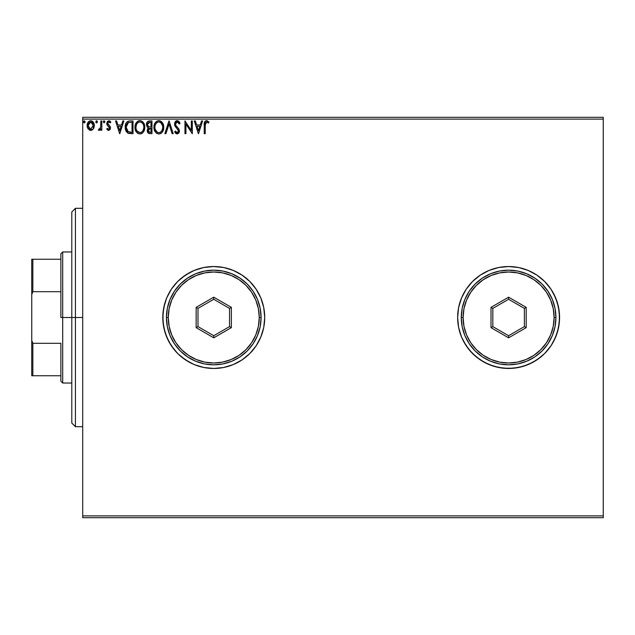 <?xml version="1.0" encoding="UTF-8"?>
<svg xmlns="http://www.w3.org/2000/svg" width="635" height="635" viewBox="0 0 635 635"><rect width="100%" height="100%" fill="white"/><g stroke="black" fill="none" stroke-linecap="round" stroke-linejoin="round"><path stroke-width="0.95" d="M536.916 275.13L528.106 270.415L518.549 267.518L513.604 266.787L508.603 266.541L498.665 267.518L489.101 270.415A50.959 50.959 0 0 1 544.639 281.464L536.916 275.13L544.639 281.464L550.982 289.187L553.553 293.473L550.982 289.187L555.688 297.998L558.586 307.554L559.57 317.5L558.586 307.554L555.688 297.998L550.982 289.187L544.639 281.464L536.916 275.13L528.106 270.415L518.549 267.518L508.603 266.541L498.665 267.518L489.101 270.415L480.29 275.13L472.575 281.464L466.233 289.187L461.526 297.998L458.621 307.554L457.644 317.5A50.959 50.959 0 0 0 544.639 353.536L550.982 345.813L555.688 337.002L558.586 327.446L559.57 317.5A50.959 50.959 0 0 1 508.603 368.459A50.959 50.959 0 0 1 457.644 317.5L458.621 327.446L461.526 337.002L466.233 345.813L472.575 353.536L480.29 359.87L489.101 364.585L498.665 367.482L508.603 368.459L518.549 367.482L528.106 364.585L536.916 359.87L544.639 353.536L536.916 359.87L532.63 362.442L540.933 356.894L544.639 353.536L550.982 345.813L544.639 353.536M260.858 336.963A50.959 50.959 0 0 0 264.716 317.5A50.959 50.959 0 0 1 213.757 368.459A50.959 50.959 0 0 1 162.798 317.5L163.774 327.446L166.672 337.002L171.386 345.813L177.721 353.536A50.959 50.959 0 0 0 260.826 337.042M82.709 517.708L603.25 517.708L82.709 517.708L82.709 119.11L603.25 119.11L603.25 515.89L82.709 515.89L82.709 517.708M93.353 128.865L94.258 124.73L93.432 122.404L92.289 121.214L90.71 120.769L89.138 121.214L87.328 123.92L87.646 128.111L89.924 130.302L91.504 130.302L92.853 129.484L94.305 125.563C94.337 122.92 93.139 121.325 90.71 120.769C88.297 121.325 87.098 122.92 87.122 125.563L88.074 128.873L90.71 130.405L93.353 128.865M100.846 120.936L101.822 120.936L100.846 120.936L100.616 127.579L100.076 128.802L98.862 129.095L98.393 130.088L99.719 130.254L100.846 128.873L100.846 130.246L101.822 130.246L101.822 120.936L101.822 130.246L101.822 120.936L100.846 120.936L100.687 127.254L98.393 130.088L99.139 130.405L100.846 128.873L100.846 130.246L101.822 130.246L100.846 130.246M108.617 130.405L110.038 129.596L110.458 127.595L109.934 126.159L107.934 124.301L107.775 122.888L108.902 121.912L110.244 122.896L110.807 122.031L109.101 120.793L107.474 121.356L106.72 123.46L107.164 125.095L109.268 127.167L109.442 128.437L108.553 129.262L107.299 128.286L106.72 129.08L108.617 130.405L110.482 127.96L110.165 126.532L107.704 123.412L108.902 121.912L110.244 122.896L110.807 122.031L108.791 120.769L106.72 123.46L107.045 124.897L109.498 128.008L108.553 129.262L107.299 128.286L106.72 129.08L108.029 130.278M130.056 120.936L127.865 121.333L126.254 122.841L125.309 125.468L125.317 128.905L126.174 131.405L127.667 133.001L133.017 133.675L133.017 120.936L130.056 120.936C126.659 121.396 125.031 123.468 125.182 127.143L128.056 133.215L133.017 133.675L133.017 120.936L133.017 133.675L131.088 133.675M146.423 124.214L146.415 124.547C146.423 122.444 147.431 121.237 149.423 120.936L151.971 120.936L148.145 121.214L146.59 123.246L146.899 126.508L148.423 127.81L147.511 129.016L147.28 131.215L148.661 133.406L151.971 133.675L151.971 120.936L151.971 133.675L151.971 120.936L149.423 120.936C147.431 121.237 146.423 122.444 146.415 124.547L148.423 127.81L147.233 130.516C147.249 132.524 148.225 133.572 150.17 133.675L150.162 133.675M165.941 133.675L164.87 133.675L168.958 120.936L164.87 133.675L165.941 133.675L169.037 124.008L172.133 133.675L173.204 133.675L169.116 120.936L173.204 133.675L169.116 120.936L164.87 133.675L165.941 133.675L169.037 124.008L172.133 133.675L173.204 133.675L172.133 133.675M191.333 120.936L191.333 130.413L184.96 120.936L184.96 133.675L185.944 133.675L185.944 124.174L192.31 133.675L192.31 120.936L191.333 120.936L192.31 120.936L191.333 120.936L191.333 130.413L184.96 120.936L184.96 133.675L185.944 133.675L185.944 124.174L192.31 133.675L192.31 120.936L192.103 133.675M205.216 125.198L205.724 122.341L206.907 121.96L208.478 123.055L208.971 122.079L206.565 120.61L205.248 121.063L204.494 122.245L204.24 133.675L205.216 133.675L205.216 125.198L206.573 121.912L208.478 123.055L208.971 122.079L206.565 120.61C204.621 121.269 203.843 122.753 204.24 125.071L204.24 133.675L205.216 133.675L205.216 125.198M260.826 297.958A50.959 50.959 0 0 0 177.721 281.464L171.386 289.187L166.672 297.998L164.989 302.704L163.036 312.507L163.036 322.493L164.989 332.295L168.815 341.527L174.363 349.829L177.721 353.536L185.444 359.87L194.254 364.585L203.811 367.482L213.757 368.459L223.695 367.482L233.259 364.585L242.07 359.87L249.793 353.536L256.127 345.813L260.842 337.002L263.739 327.446L264.716 317.5L263.739 307.554L260.842 297.998L256.127 289.187L249.793 281.464L242.07 275.13L233.259 270.415L223.695 267.518L213.757 266.541L203.811 267.518L194.254 270.415L185.444 275.13L177.721 281.464L171.386 289.187L166.672 297.998L163.774 307.554L162.798 317.5A50.959 50.959 0 0 1 213.757 266.541A50.959 50.959 0 0 1 264.716 317.5A50.959 50.959 0 0 0 260.858 298.037M201.533 120.936L202.605 120.936L198.517 133.675L202.605 120.936L201.533 120.936L200.223 125.016L196.652 125.016L195.342 120.936L194.27 120.936L198.358 133.675L202.605 120.936L201.533 120.936L200.223 125.016L196.652 125.016L195.342 120.936L194.27 120.936L198.358 133.675L194.27 120.936L195.342 120.936M177.197 120.61L175.189 121.769L174.506 124.055L175.141 126.317L178.276 130.207L178.356 131.651L177.697 132.556L176.554 132.532L175.435 131.064L174.673 131.842L175.617 133.279L177.133 134.001L178.864 133.001L179.38 130.524L178.705 128.778L175.808 125.325L175.601 123.309L177.268 121.912L179.268 124.039L180.062 123.388L178.745 121.229L177.197 120.61L174.506 124.055L178.427 131.08L177.141 132.691L175.435 131.064L174.673 131.842L177.133 134.001L179.411 131.024L178.903 129.088L175.808 125.325L175.49 124.071L177.268 121.912L179.268 124.039L180.062 123.388L177.197 120.61M163.727 127.246L162.544 122.896L160.972 121.245L158.814 120.61L156.647 121.261L155.091 122.928L153.924 127.31L155.107 131.715L156.694 133.366L158.893 134.001L161.044 133.31L162.266 132.112L163.727 127.254C163.774 123.619 162.131 121.404 158.814 120.61C155.496 121.436 153.868 123.666 153.924 127.31C153.861 130.985 155.519 133.215 158.893 134.001C162.187 133.136 163.798 130.881 163.727 127.246L159.385 120.642M144.78 127.246L143.597 122.896L142.026 121.245L139.867 120.61L137.7 121.261L136.144 122.928L134.977 127.31L136.16 131.715L137.747 133.366L139.938 134.001L142.097 133.31L143.32 132.112L144.78 127.254C144.828 123.619 143.185 121.404 139.867 120.61C136.549 121.436 134.922 123.666 134.977 127.31C134.914 130.985 136.573 133.215 139.938 134.001C143.24 133.136 144.851 130.881 144.78 127.246M122.809 120.936L123.873 120.936L119.793 133.675L123.873 120.936L122.809 120.936L121.499 125.016L117.919 125.016L116.61 120.936L115.546 120.936L119.626 133.675L123.873 120.936L122.809 120.936L121.499 125.016L117.919 125.016L116.61 120.936L115.546 120.936L119.626 133.675L115.546 120.936L116.61 120.936M103.291 121.833L104.108 120.769L104.926 121.833L104.727 121.126L103.926 120.793L103.338 121.468L104.108 122.896L104.926 121.833L104.108 122.896L104.926 121.833L104.108 120.769L103.291 121.833L104.108 122.896L103.291 121.833L104.108 120.769L104.91 121.65M96.504 120.777L95.782 121.833L96.599 122.896L95.782 121.833L96.599 120.769L97.409 121.833L96.949 120.872L96.242 120.872L95.98 122.531L96.782 122.865L97.401 122.015L96.599 122.896L97.409 121.833L96.599 120.769L95.782 121.833L96.29 122.817M85.161 121.833L84.344 120.769L83.526 121.833L84.344 122.896L85.161 121.833L84.344 122.896L85.161 121.833L84.344 120.769L83.526 121.833L84.344 122.896L83.526 121.833L84.344 120.769L85.161 121.833M603.25 117.292L82.709 117.292L82.709 515.89L603.25 515.89L603.25 517.708L603.25 119.11L82.709 119.11L82.709 117.292L603.25 117.292L603.25 119.11L603.25 117.292M532.63 362.442L523.399 366.268L513.604 368.213L503.611 368.213L493.816 366.268L484.584 362.442L476.274 356.894L469.209 349.829L463.661 341.527L461.526 337.002L458.621 327.446L457.644 317.5L458.621 307.554L461.526 297.998L466.233 289.187L472.575 281.464L480.29 275.13L489.101 270.415A50.959 50.959 0 0 0 457.644 317.5A50.959 50.959 0 0 1 508.603 266.541A50.959 50.959 0 0 1 559.57 317.5L558.586 327.446L555.688 337.002L557.371 332.295L553.553 341.527L550.982 345.813M526.804 269.899L528.026 270.383M177.721 353.536L181.427 356.894L189.73 362.442L194.254 364.585L203.811 367.482L213.757 368.459L218.75 368.213L223.695 367.482L233.259 364.585L242.07 359.87L246.086 356.894L249.793 353.536L256.127 345.813L260.842 337.002L262.525 332.295L263.739 327.446L264.716 317.5L263.739 307.554L262.525 302.704L260.842 297.998L256.127 289.187L249.793 281.464L246.086 278.106L242.07 275.13L233.259 270.415L223.695 267.518L218.75 266.787L213.757 266.541L203.811 267.518L194.254 270.415L189.73 272.558L181.427 278.106L177.721 281.464M557.371 332.295L559.324 322.493L559.324 312.507L557.371 302.704L553.553 293.473M205.216 133.675L204.24 133.675M204.24 124.46L204.494 122.245M204.819 121.547L205.248 121.071M205.248 121.063L204.732 121.69M206.748 120.618L207.28 120.729M208.732 121.801L208.478 123.055L206.335 121.944L207.756 122.452M205.462 122.761L205.28 123.555M198.438 130.604L197.064 126.325L199.811 126.325L198.438 130.604L197.064 126.325L199.811 126.325L198.438 130.604M185.944 133.675L184.96 133.675L185.182 120.936M179.26 121.825L179.84 122.873M180.062 123.388L179.268 124.039L178.951 123.349M177.641 121.976L176.935 121.952M175.498 123.881L175.506 124.396M175.49 124.071L176.038 125.706M176.982 126.889L177.435 127.357M179.38 131.54L179.284 132.048M179.276 132.064L178.864 133.009M175.617 133.279L175.173 132.707M174.673 131.842L175.435 131.064L175.736 131.588L175.435 131.064M176.093 132.112L176.554 132.532L176.093 132.112M178.276 130.207L177.689 129.262M177.586 129.151L177.189 128.73M176.673 128.214L177.84 129.437M176.212 127.722L175.847 127.317M174.871 125.786L174.681 125.238M174.95 122.166L175.577 121.309M176.046 120.928L176.593 120.69M175.189 121.769L174.887 122.293M175.943 122.611L176.887 121.96M163.711 127.833L163.663 128.397M163.457 129.516L163.266 130.159M163.576 128.961L162.584 131.636M162.266 132.12L161.909 132.556M161.901 132.556L160.52 133.62M160.139 133.779L161.56 132.905M157.099 133.596L155.115 131.723L157.059 133.572M154.559 130.675L154.4 130.27M154.162 129.476L153.995 128.476M153.924 127.31L153.948 126.73M153.995 126.151L154.083 125.555M154.361 124.476L154.567 123.944M155.091 122.936L157.059 121.023M156.647 121.261L158.234 120.65M163.195 124.174L160.718 121.087M162.211 122.428L161.846 121.991M155.789 122.015L155.091 122.928M158.615 121.92L158.845 121.912C161.496 122.571 162.798 124.357 162.75 127.254L162.703 126.357M159.306 121.944L160.234 122.237L159.306 121.944M161.274 123.055L161.877 123.857M162.6 125.73L162.75 127.254C162.806 130.175 161.504 131.985 158.845 132.691C156.17 132.016 154.861 130.223 154.908 127.31L154.916 127.77L154.908 127.31C154.845 124.373 156.154 122.571 158.845 121.912M162.695 128.183L161.83 130.786L160.576 132.128M154.956 128.23L154.916 127.77M157.115 132.143L155.123 129.135M157.591 132.413L158.044 132.58M158.385 132.659L157.512 132.374M157.504 122.222L157.932 122.047M156.583 122.849L155.631 124.119M155.123 125.476L155.408 124.603M160.758 122.579L161.258 123.039M159.488 132.62L160.012 132.445M161.393 131.381L162.02 130.461M162.25 129.961L162.536 129.08M162.735 127.714L162.75 127.254L162.735 127.714M148.614 133.382L147.661 132.382M147.455 131.905L147.288 131.231M147.233 130.516L148.399 133.247M147.963 127.571L147.55 127.286M147.264 127.016L146.907 126.508M146.439 125.063L146.415 124.547M148.145 121.214L147.606 121.587M147.161 122.071L146.82 122.634M147.796 125.968L148.28 126.492L147.487 125.278L147.558 123.603L147.391 124.547L149.868 122.237L150.987 122.237L150.987 126.976L148.931 126.825L150.495 126.976L148.931 126.825L147.447 125.119M149.789 132.358L148.209 130.493L148.296 131.223L148.209 130.493L150.487 128.286L149.582 128.365L150.987 128.286L150.987 132.366L149.138 132.223M149.154 128.524L149.582 128.365M148.447 129.342L148.209 130.493L148.796 128.81M148.526 122.444L149.13 122.285M147.558 123.603L147.749 123.19M148.638 131.874L148.296 131.223M150.487 128.286L150.987 128.286L150.987 132.366L149.971 132.366M144.764 127.833L144.716 128.381M144.51 129.516L144.32 130.159M144.629 128.961L143.637 131.636M143.32 132.12L141.573 133.62M141.192 133.779L142.613 132.905M137.747 133.366L136.168 131.723L138.112 133.572M135.62 130.699L135.453 130.27M135.215 129.476L135.049 128.476M134.977 127.31L135.001 126.73M135.049 126.151L135.136 125.555M135.414 124.476L135.62 123.944M136.144 122.936L136.843 122.015M136.152 122.92L138.112 121.023M138.732 120.769L139.279 120.65M140.438 120.642L140.986 120.761M144.24 124.174L142.026 121.245L143.589 122.88M143.613 122.92L144.256 124.19M144.28 124.269L144.502 124.984M143.264 122.428L142.899 121.991M136.176 125.476L135.961 127.31C135.898 124.373 137.208 122.571 139.898 121.912L139.438 121.944L139.898 121.912C142.55 122.571 143.843 124.357 143.804 127.254C143.859 130.175 142.557 131.985 139.898 132.691L138.168 132.143L136.898 130.826L139.898 132.691C137.224 132.016 135.914 130.223 135.961 127.31L136.461 124.595L137.835 122.682M140.129 121.92L140.803 122.047M135.961 127.31L135.969 127.77L135.961 127.31M136.009 128.23L135.969 127.77M137.636 122.849L136.684 124.119M143.653 125.73L143.756 126.357M142.327 123.055L142.923 123.857M141.811 122.579L142.311 123.039M139.898 132.691L140.359 132.659L139.898 132.691M140.541 132.62L141.057 132.445M141.232 132.366L140.359 132.659M143.748 128.175L142.883 130.786L141.629 132.128M143.304 129.961L143.589 129.08M129.556 133.596L128.786 133.461M125.492 129.73L125.214 128.024M125.19 126.587L125.182 127.143M125.198 126.563L125.238 126.016M125.984 123.333L126.246 122.857M126.571 122.38L127.373 121.61M128.945 121.015L129.5 120.952M125.563 124.373L125.42 124.912M125.317 128.905L125.786 130.612M128.254 131.85L126.159 127.143L128.365 122.563L132.04 122.237L132.04 132.366L127.818 131.556M126.484 124.873L126.333 125.436M127.071 123.674L127.873 122.841M128.516 122.507L129 122.38M130.683 132.35L129.969 132.302M126.159 127.143L126.294 125.619L126.159 127.143M126.27 128.58L126.19 127.865M126.651 129.921L126.428 129.278M126.992 130.596L126.667 129.961M126.754 124.222L126.294 125.619M119.713 130.604L118.34 126.325L121.079 126.325L119.713 130.604L118.34 126.325L121.079 126.325L119.713 130.604M106.72 129.08L107.299 128.286M108.021 129.08L108.553 129.262M109.442 128.453L109.228 128.873M109.45 128.421L108.958 126.778M109.268 127.167L109.498 128.008L108.283 126.206M106.72 123.46L106.902 124.555M109.284 120.833L109.95 121.126M109.966 121.134L110.466 121.571M110.807 122.031L110.244 122.896M110.244 122.888L109.887 122.42M108.006 122.42L107.783 122.88M107.767 122.912L107.934 124.301L108.982 125.262M107.704 123.412L108.061 124.476M110.165 126.532L110.474 128.183M103.759 120.872L103.338 121.468M99.139 130.405L98.393 130.088L98.862 129.095L99.568 129.207M98.862 129.095L99.298 129.262L98.862 129.095M100.616 127.579L99.298 129.262M100.616 127.571L100.806 126.063M100.838 124.706L100.846 124.063M100.782 126.46L100.687 127.254M98.56 130.207L99.036 130.397M92.456 129.834L91.504 130.302M89.972 130.318L89.273 130.032M87.63 128.087L87.368 127.365M87.336 127.27L87.17 126.428M87.13 125.151L87.193 124.555M88.487 121.761L88.908 121.372M89.884 120.88L90.297 120.793M91.13 120.793L90.503 120.777M91.146 120.801L92.115 121.11M92.551 121.396L93.028 121.849M92.289 121.214L93.805 123.087M93.972 123.507L94.194 124.325M94.258 126.421L94.083 127.286M93.789 128.103L93.948 127.706M88.249 124.325L88.098 125.555L90.718 121.912L93.329 125.555L90.4 129.238L88.098 125.555L88.884 122.92L90.718 121.912L89.305 122.468M90.099 129.167L88.678 127.881M88.249 126.794L88.138 126.19M91.329 122.007L92.448 122.785M91.488 129.103L91.027 129.238M84.963 122.531L84.526 122.865M84.439 122.888L83.526 121.833L84.257 120.777M83.542 122.015L83.995 122.793M83.733 121.134L83.542 121.65M155.408 124.595L156.781 122.682M161.814 123.761L162.695 126.341M160.179 132.366L159.306 132.659M149.868 122.237L150.987 122.237L150.987 126.976L150.495 126.976M136.882 123.769L137.184 123.341M138.557 122.222L138.986 122.047M143.296 124.571L143.589 125.436M136.898 130.826L136.176 129.135M130.985 122.237L132.04 122.237L132.04 132.366L131.397 132.366M127.952 131.659L127.191 130.897M92.718 123.182L93.186 124.325M93.186 126.794L93.035 127.27M75.43 317.5L71.795 317.5L71.795 423.061L71.795 211.939L71.795 317.5L75.43 317.5L75.43 426.704L75.43 317.5L82.709 317.5L75.43 317.5L75.43 208.296L75.43 317.5M60.873 259.255L60.873 317.5L62.69 317.5L62.69 251.976L62.69 317.5L71.795 317.5L62.69 317.5L62.69 383.024L62.69 317.5L60.873 317.5L60.873 253.802L60.873 259.255L31.75 259.255L31.75 294.521L32.845 291.695L60.873 291.695L32.845 291.695L32.845 259.255L32.845 291.695L31.75 294.521L31.75 259.255L60.873 259.255M60.873 343.305L60.873 381.198L60.873 343.305L32.845 343.305L31.75 340.479L31.75 294.521L31.75 375.745L60.873 375.745L32.845 375.745L32.845 343.305L32.845 375.745L31.75 375.745L31.75 340.479L32.845 343.305L60.873 343.305M461.288 317.5L463.106 317.5A45.498 45.498 0 0 1 508.603 272.002A45.498 45.498 0 0 1 554.109 317.5L555.927 317.5A47.323 47.323 0 0 0 508.603 270.177A47.323 47.323 0 0 0 461.288 317.5A47.323 47.323 0 0 1 508.603 270.177A47.323 47.323 0 0 1 555.927 317.5A47.323 47.323 0 0 1 508.603 364.823A47.323 47.323 0 0 1 461.288 317.5L462.193 326.731L464.883 335.605L469.257 343.789L475.147 350.964L482.314 356.846L490.498 361.22L499.372 363.911L508.603 364.823L517.842 363.911L526.717 361.22L534.9 356.846L542.068 350.964L547.949 343.789L552.323 335.605L555.022 326.731L555.927 317.5L555.022 308.269L552.323 299.395L547.949 291.211L542.068 284.035L534.9 278.154L526.717 273.78L517.842 271.089L508.603 270.177L499.372 271.089L490.498 273.78L482.314 278.154L475.147 284.035L469.257 291.211L464.883 299.395L462.193 308.269L461.288 317.5A47.323 47.323 0 0 0 508.603 364.823A47.323 47.323 0 0 0 555.927 317.5L554.109 317.5L553.236 308.626L550.648 300.085L546.441 292.219L540.782 285.329L533.884 279.67L526.018 275.463L517.485 272.875L508.603 272.002L499.729 272.875L491.196 275.463L483.33 279.67L476.433 285.329L470.773 292.219L466.566 300.085L463.979 308.626L463.106 317.5L463.979 326.374L466.566 334.915L470.773 342.781L476.433 349.671L483.33 355.33L491.196 359.537L499.729 362.125L508.603 362.998L517.485 362.125L526.018 359.537L533.884 355.33L540.782 349.671L546.441 342.781L550.648 334.915L553.236 326.374L554.109 317.5A45.498 45.498 0 0 1 508.603 362.998A45.498 45.498 0 0 1 463.106 317.5L461.288 317.5M491.014 327.66L491.014 307.34L508.603 297.188L526.201 307.34L526.201 327.66L508.603 337.812L491.014 327.66L508.603 337.812L526.201 327.66L524.383 326.604L508.603 335.717L492.831 326.604L492.831 308.396L508.603 299.283L524.383 308.396L524.383 326.604L508.603 335.717L508.603 337.812L508.603 335.717L492.831 326.604L491.014 327.66L492.831 326.604L492.831 308.396L491.014 307.34L491.014 327.66M524.383 326.604L526.201 327.66L526.201 307.34L524.383 308.396L524.383 326.604M524.383 308.396L526.201 307.34L508.603 297.188L508.603 299.283L524.383 308.396M508.603 299.283L508.603 297.188L491.014 307.34L492.831 308.396L508.603 299.283M166.434 317.5L168.251 317.5A45.498 45.498 0 0 1 213.757 272.002A45.498 45.498 0 0 1 259.255 317.5L261.08 317.5A47.323 47.323 0 0 0 213.757 270.177A47.323 47.323 0 0 0 166.434 317.5A47.323 47.323 0 0 1 213.757 270.177A47.323 47.323 0 0 1 261.08 317.5A47.323 47.323 0 0 1 213.757 364.823A47.323 47.323 0 0 1 166.434 317.5L167.346 326.731L170.037 335.605L174.411 343.789L180.292 350.964L187.468 356.846L195.643 361.22L204.526 363.911L213.757 364.823L222.988 363.911L231.862 361.22L240.046 356.846L247.221 350.964L253.103 343.789L257.477 335.605L260.167 326.731L261.08 317.5L260.167 308.269L257.477 299.395L253.103 291.211L247.221 284.035L240.046 278.154L231.862 273.78L222.988 271.089L213.757 270.177L204.526 271.089L195.643 273.78L187.468 278.154L180.292 284.035L174.411 291.211L170.037 299.395L167.346 308.269L166.434 317.5A47.323 47.323 0 0 0 213.757 364.823A47.323 47.323 0 0 0 261.08 317.5L259.255 317.5L258.381 308.626L255.794 300.085L251.587 292.219L245.928 285.329L239.038 279.67L231.172 275.463L222.631 272.875L213.757 272.002L204.883 272.875L196.342 275.463L188.476 279.67L181.578 285.329L175.927 292.219L171.72 300.085L169.132 308.626L168.251 317.5L169.132 326.374L171.72 334.915L175.927 342.781L181.578 349.671L188.476 355.33L196.342 359.537L204.883 362.125L213.757 362.998L222.631 362.125L231.172 359.537L239.038 355.33L245.928 349.671L251.587 342.781L255.794 334.915L258.381 326.374L259.255 317.5A45.498 45.498 0 0 1 213.757 362.998A45.498 45.498 0 0 1 168.251 317.5L166.434 317.5M196.159 327.66L196.159 307.34L213.757 297.188L231.346 307.34L231.346 327.66L213.757 337.812L196.159 327.66L213.757 337.812L231.346 327.66L229.529 326.604L213.757 335.717L197.985 326.604L197.985 308.396L213.757 299.283L229.529 308.396L229.529 326.604L213.757 335.717L213.757 337.812L213.757 335.717L197.985 326.604L196.159 327.66L197.985 326.604L197.985 308.396L196.159 307.34L196.159 327.66M229.529 326.604L231.346 327.66L231.346 307.34L229.529 308.396L229.529 326.604M229.529 308.396L231.346 307.34L213.757 297.188L213.757 299.283L229.529 308.396M213.757 299.283L213.757 297.188L196.159 307.34L197.985 308.396L213.757 299.283M82.709 426.704L75.43 426.704L71.795 423.061M82.709 208.296L75.43 208.296L71.795 211.939M60.873 253.802L62.69 251.976L71.795 251.976M71.795 383.024L62.69 383.024L60.873 381.198"/></g></svg>
